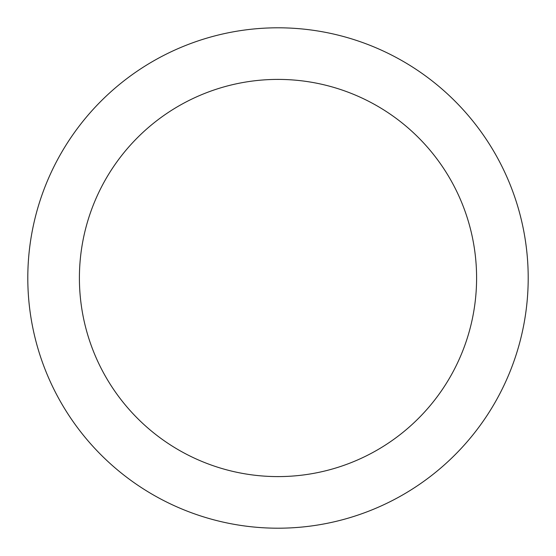 <?xml version="1.0" encoding="UTF-8"?>
<svg xmlns="http://www.w3.org/2000/svg" width="556" height="556" viewBox="0 0 556 556"><rect width="100%" height="100%" fill="white"/><g stroke="black" fill="none" stroke-linecap="round" stroke-linejoin="round"><path stroke-width="0.83" d="M27.8 278A250.2 250.2 0 0 0 278 528.2A250.2 250.2 0 0 0 528.2 278A250.2 250.2 0 0 0 278 27.8A250.2 250.2 0 0 0 27.8 278A250.2 250.2 0 0 1 278 27.8A250.2 250.2 0 0 1 528.2 278M476.596 278A198.596 198.596 0 0 0 278 79.404A198.596 198.596 0 0 0 79.404 278A198.596 198.596 0 0 0 278 476.596A198.596 198.596 0 0 0 476.596 278"/></g></svg>
